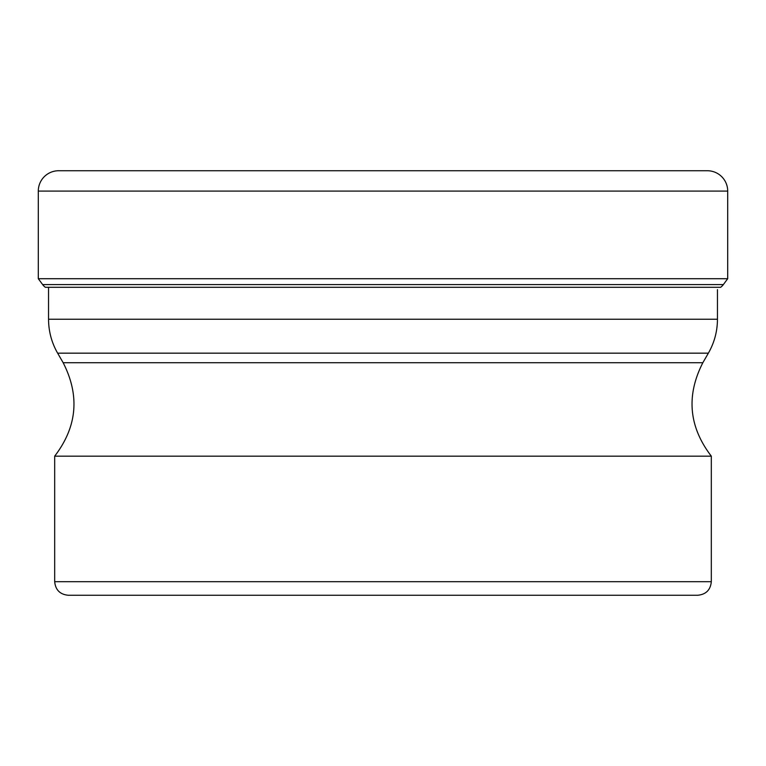 <?xml version="1.0" encoding="UTF-8"?>
<svg xmlns="http://www.w3.org/2000/svg" width="766" height="766" viewBox="0 0 766 766"><rect width="100%" height="100%" fill="white"/><g stroke="black" fill="none" stroke-linecap="round" stroke-linejoin="round"><path stroke-width="1.15" d="M58.656 170.741A20.356 20.356 0 0 0 38.3 191.098A20.356 20.356 0 0 1 58.656 170.741L707.344 170.741A20.356 20.356 0 0 1 727.7 191.098L727.7 278.709L38.3 278.709L38.3 191.098L38.3 278.709L42.637 284.579L38.3 278.709M45.347 287.288A12.802 12.802 0 0 1 42.637 284.579A12.802 12.802 0 0 0 45.347 287.288L720.653 287.288A12.802 12.802 0 0 0 723.363 284.579L727.7 278.709M54.683 456.163L711.317 456.163L711.317 581.691L54.683 581.691L54.683 456.163C77.165 426.796 79.99 395.649 63.157 362.72L57.632 353.164L708.368 353.164C714.372 342.651 717.397 331.343 717.455 319.231L48.545 319.231L48.545 287.288M711.317 581.691C710.513 589.935 705.984 594.454 697.74 595.259L68.26 595.259C60.016 594.454 55.487 589.935 54.683 581.691M245.599 595.259L520.401 595.259M38.3 191.098L727.7 191.098M723.363 284.579L42.637 284.579M708.368 353.164L702.843 362.72L63.157 362.72M48.545 319.231C48.603 331.343 51.628 342.651 57.632 353.164M717.455 319.231L717.455 289.634M702.843 362.72C686.01 395.649 688.835 426.796 711.317 456.163"/></g></svg>
